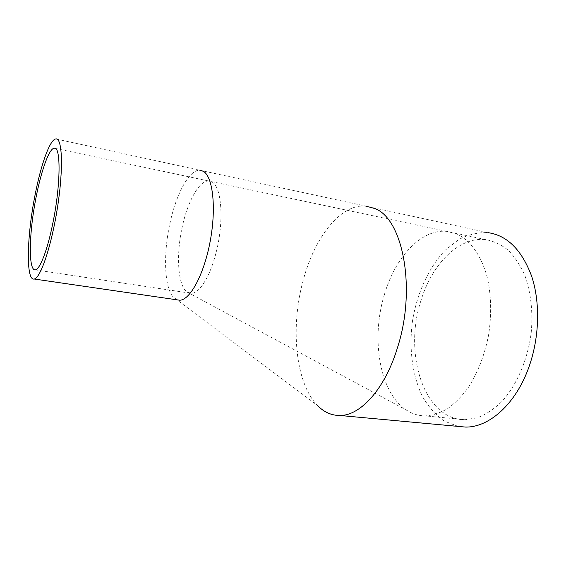 <?xml version="1.0" encoding="UTF-8"?>
<svg xmlns="http://www.w3.org/2000/svg" width="566" height="566" viewBox="0 0 566 566"><rect width="100%" height="100%" fill="white"/><g stroke="black" fill="none" stroke-linecap="round" stroke-linejoin="round"><path stroke-width="0.42" stroke-dasharray="2.83 2.12" d="M212.038 182.047C221.695 186.907 224.193 221.207 216.212 252.054C210.248 276.392 199.416 293.521 191.287 293.329L187.169 292.042C177.434 285.667 175.835 252.769 182.931 223.895C188.528 199.925 199.508 180.611 208.578 180.986L212.038 182.047M384.448 294.419C370.666 338.744 379.496 393.42 407.096 410.513C412.699 414.043 418.762 415.84 425.285 415.89C432.665 415.38 440.107 412.975 447.614 408.673C455.022 403.282 461.983 396.136 468.485 387.243C477.902 372.456 484.588 355.137 488.55 335.277C491.628 315.212 491.295 296.343 487.574 278.656C481.878 256.278 470.558 240.472 457.003 234.062L446.935 231.395C421.076 228.65 395.195 257.48 384.448 294.419M420.977 300.518C403.417 352.908 423.573 419.717 464.927 419.731L477.265 417.821C485.642 414.581 493.722 409.282 501.511 401.902C516.595 385.566 527.767 359.941 531.226 332.525C533.101 311.965 530.823 292.12 524.88 275.621C520.317 265.341 514.735 256.844 508.134 250.144C501.115 244.597 493.658 241.095 485.755 239.637C458.736 236.446 431.865 264.364 420.977 300.518M458.198 426.403L444.395 421.146C436.011 415.232 428.858 407.294 422.929 397.325C412.246 376.072 408.737 348.069 412.586 320.384C417.192 292.813 428.915 267.117 445.463 249.981L458.722 239.574C468.209 234.635 477.909 232.315 487.814 232.619L365.579 206.066C340.336 203.845 314.71 237.515 303.475 279.328C290.245 326.158 295.056 382.673 317.505 405.504L173.062 296.909C163.885 286.488 163.206 251.191 170.67 220.146C177.031 192.461 189.433 169.857 199.678 170.217L55.779 138.939M177.13 299.853L173.062 296.909M187.169 292.042L407.096 410.513M446.935 231.395L208.578 180.986M35.34 269.876L191.287 293.329M55.404 148.426L208.613 180.986M485.755 239.637L447.09 231.409M464.927 419.731L425.285 415.89M199.678 170.217L365.579 206.066"/><path stroke-width="0.85" d="M52.779 223.478C47.424 250.2 39.903 269.466 35.34 269.876C29.17 270.923 28.774 242.425 33.691 210.856C38.516 179.309 47.954 149.169 54.124 148.15C61.022 145.469 60.774 185.054 52.779 223.478M487.814 232.619C507.094 235.3 521.689 249.783 531.601 276.081C540.24 301.834 539.554 336.416 529.408 365.65C516.468 403.636 489.123 427.726 465.337 427.061L458.198 426.403M365.763 206.081L374.805 208.536C402.751 218.483 416.654 288.469 397.488 347.666C384.922 389.167 360.323 415.748 339.89 415.486C331.464 415.515 324 412.182 317.505 405.504M199.727 170.217L203.35 171.3C212.88 176.571 216.46 207.835 210.219 241.123C204.085 274.432 190.013 300.284 179.67 300.221L177.13 299.853M35.12 194.725C40.908 164.833 49.829 139.597 55.779 138.939C62.281 137.354 63.583 168.159 57.576 206.873C51.64 245.573 40.519 278.451 34.172 279.01C25.696 281.097 26.871 235.689 35.12 194.725M54.124 148.15L55.404 148.426M339.89 415.486L465.337 427.061M34.172 279.01L179.67 300.221"/></g></svg>
